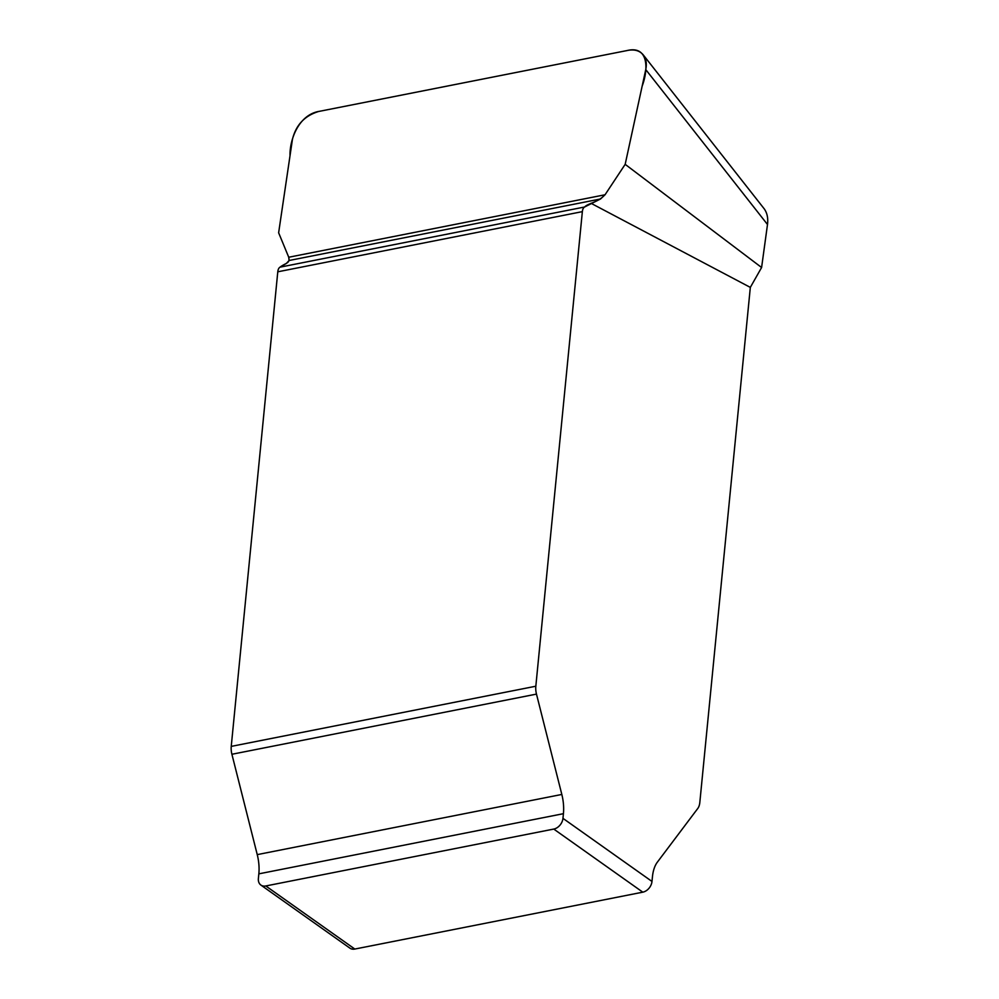 <?xml version="1.0" encoding="UTF-8"?>
<svg xmlns="http://www.w3.org/2000/svg" width="999" height="999" viewBox="0 0 999 999"><rect width="100%" height="100%" fill="white"/><g stroke="black" fill="none" stroke-linecap="round" stroke-linejoin="round"><path stroke-width="1.5" d="M265.796 885.963L354.82 949.05L642.794 892.169L553.758 829.07A10.015 7.38 -54.7 0 0 562.961 818.356L563.424 813.686A32.592 17.433 78.8 0 0 561.825 794.455L536.475 694.105A13.362 7.143 -101.2 0 1 535.826 686.226L582.355 211.638A8.354 4.471 -101.2 0 1 584.577 207.005L600.536 198.976L605.044 194.768L625.174 164.335L645.754 69.58C646.965 63.611 646.141 58.729 643.269 54.92C639.747 50.712 634.665 49.188 628.021 50.362L318.768 111.451C304.745 115.659 295.966 124.962 292.432 139.373L278.634 232.792L288.736 257.243L289.073 260.502L286.388 263.424L279.995 267.17A8.354 4.471 78.8 0 0 277.784 271.803L231.244 746.39A13.362 7.143 78.8 0 0 231.905 754.27L257.243 854.62A32.592 17.433 -101.2 0 1 258.841 873.85L258.379 878.521A10.015 7.38 -54.7 0 0 260.889 885.064A10.015 7.38 -54.7 0 0 265.796 885.963L553.758 829.07M562.961 818.356L651.985 881.443L652.447 876.785A32.592 17.433 78.8 0 1 657.354 862.162L697.801 808.441A13.362 7.143 78.8 0 0 699.824 802.447L750.324 287.387L590.958 203.259M763.935 208.466C767.107 212.662 768.293 218.007 767.494 224.5L761.6 267.507L750.324 287.387M625.174 164.335L761.6 267.507M651.985 881.443A10.015 7.38 125.3 0 1 642.794 892.169M354.82 949.05A10.015 7.38 125.3 0 1 349.912 948.151L260.889 885.064M584.577 207.005C588.611 202.834 598.438 202.685 605.494 194.093L625.174 164.335L642.145 86.164C648.751 68.706 648.351 45.255 627.047 50.562L319.742 111.264C298.851 114.298 289.535 139.66 290.022 155.719L278.634 232.792L288.524 256.718C290.647 263.486 285.926 262.637 279.995 267.17L584.577 207.005L279.995 267.17M767.494 224.5L645.754 69.58M605.044 194.768L288.736 257.243M600.536 198.976L289.073 260.502M582.355 211.638L277.784 271.803M535.826 686.226L231.244 746.39M536.475 694.105L231.905 754.27M561.825 794.455L257.243 854.62M563.424 813.686L258.841 873.85M643.718 55.482L764.697 209.44"/></g></svg>
